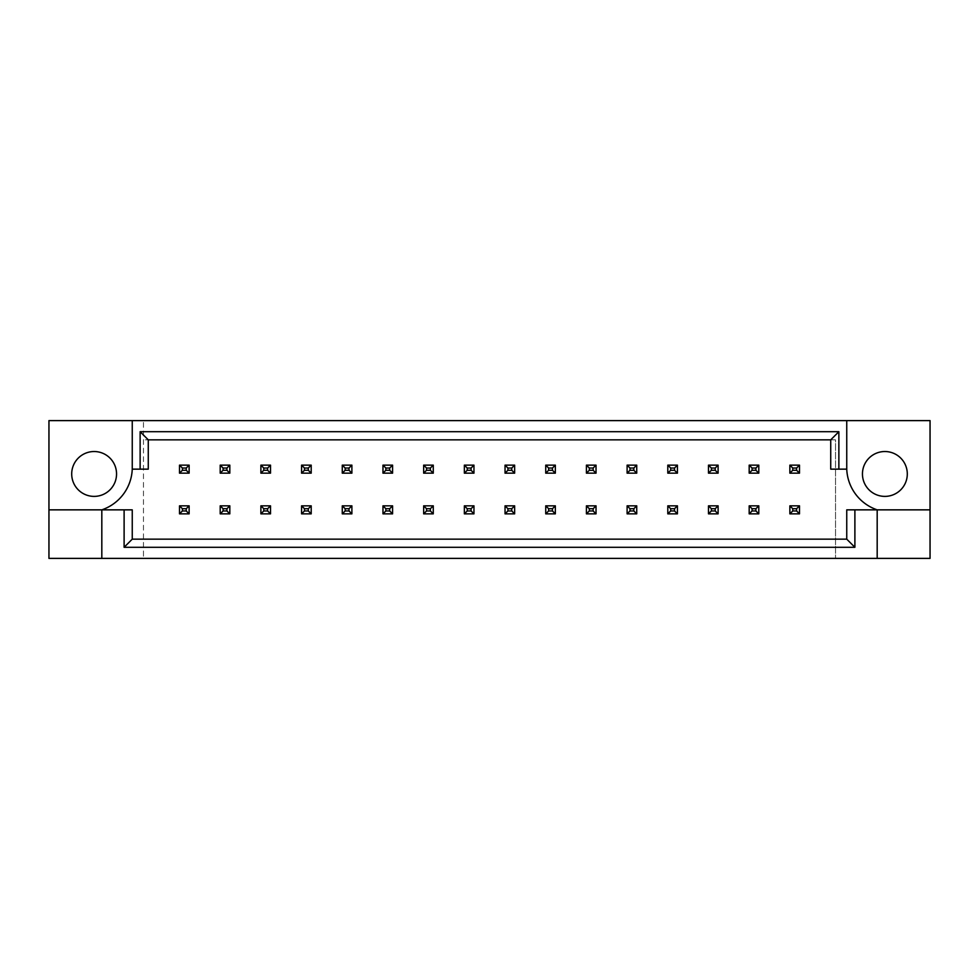 <?xml version="1.0" encoding="UTF-8"?>
<svg xmlns="http://www.w3.org/2000/svg" width="979" height="979" viewBox="0 0 979 979"><rect width="100%" height="100%" fill="white"/><g stroke="black" fill="none" stroke-linecap="round" stroke-linejoin="round"><path stroke-width="0.73" stroke-dasharray="4.89 3.67" d="M116.55 473.958A22.431 22.431 0 0 1 94.131 496.39A22.431 22.431 0 0 1 71.7 473.958A22.431 22.431 0 0 1 94.131 451.527A22.431 22.431 0 0 1 116.55 473.958M907.3 473.958A22.431 22.431 0 0 1 884.869 496.39A22.431 22.431 0 0 1 862.45 473.958A22.431 22.431 0 0 1 884.869 451.527A22.431 22.431 0 0 1 907.3 473.958M189.131 465.147L189.131 473.163L179.512 473.163L179.512 465.147L189.131 465.147L189.131 473.163L179.512 473.163L179.512 465.147L189.131 465.147L179.512 465.147L179.512 473.163L189.131 473.163L189.131 465.147L186.243 468.035L186.243 470.275L182.4 470.275L182.4 468.035L186.243 468.035M179.512 513.853L179.512 505.837L189.131 505.837L189.131 513.853L179.512 513.853L179.512 505.837L189.131 505.837L189.131 513.853L179.512 513.853L189.131 513.853L189.131 505.837L179.512 505.837L179.512 513.853L182.4 510.965L182.4 508.725L186.243 508.725L186.243 510.965L182.4 510.965M229.82 465.147L229.82 473.163L220.202 473.163L220.202 465.147L229.82 465.147L229.82 473.163L220.202 473.163L220.202 465.147L229.82 465.147L220.202 465.147L220.202 473.163L229.82 473.163L229.82 465.147L226.932 468.035L226.932 470.275L223.09 470.275L223.09 468.035L226.932 468.035M220.202 513.853L220.202 505.837L229.82 505.837L229.82 513.853L220.202 513.853L220.202 505.837L229.82 505.837L229.82 513.853L220.202 513.853L229.82 513.853L229.82 505.837L220.202 505.837L220.202 513.853L223.09 510.965L223.09 508.725L226.932 508.725L226.932 510.965L223.09 510.965M270.51 465.147L270.51 473.163L260.891 473.163L260.891 465.147L270.51 465.147L270.51 473.163L260.891 473.163L260.891 465.147L270.51 465.147L260.891 465.147L260.891 473.163L270.51 473.163L270.51 465.147L267.622 468.035L267.622 470.275L263.779 470.275L263.779 468.035L267.622 468.035M260.891 513.853L260.891 505.837L270.51 505.837L270.51 513.853L260.891 513.853L260.891 505.837L270.51 505.837L270.51 513.853L260.891 513.853L270.51 513.853L270.51 505.837L260.891 505.837L260.891 513.853L263.779 510.965L263.779 508.725L267.622 508.725L267.622 510.965L263.779 510.965M311.2 465.147L311.2 473.163L301.581 473.163L301.581 465.147L311.2 465.147L311.2 473.163L301.581 473.163L301.581 465.147L311.2 465.147L301.581 465.147L301.581 473.163L311.2 473.163L311.2 465.147L308.312 468.035L308.312 470.275L304.469 470.275L304.469 468.035L308.312 468.035M301.581 513.853L301.581 505.837L311.2 505.837L311.2 513.853L301.581 513.853L301.581 505.837L311.2 505.837L311.2 513.853L301.581 513.853L311.2 513.853L311.2 505.837L301.581 505.837L301.581 513.853L304.469 510.965L304.469 508.725L308.312 508.725L308.312 510.965L304.469 510.965M351.889 465.147L351.889 473.163L342.271 473.163L342.271 465.147L351.889 465.147L351.889 473.163L342.271 473.163L342.271 465.147L351.889 465.147L342.271 465.147L342.271 473.163L351.889 473.163L351.889 465.147L349.001 468.035L349.001 470.275L345.159 470.275L345.159 468.035L349.001 468.035M342.271 513.853L342.271 505.837L351.889 505.837L351.889 513.853L342.271 513.853L342.271 505.837L351.889 505.837L351.889 513.853L342.271 513.853L351.889 513.853L351.889 505.837L342.271 505.837L342.271 513.853L345.159 510.965L345.159 508.725L349.001 508.725L349.001 510.965L345.159 510.965M392.579 465.147L392.579 473.163L382.973 473.163L382.973 465.147L392.579 465.147L392.579 473.163L382.973 473.163L382.973 465.147L392.579 465.147L382.973 465.147L382.973 473.163L392.579 473.163L392.579 465.147L389.691 468.035L389.691 470.275L385.848 470.275L385.848 468.035L389.691 468.035M382.973 513.853L382.973 505.837L392.579 505.837L392.579 513.853L382.973 513.853L382.973 505.837L392.579 505.837L392.579 513.853L382.973 513.853L392.579 513.853L392.579 505.837L382.973 505.837L382.973 513.853L385.848 510.965L385.848 508.725L389.691 508.725L389.691 510.965L385.848 510.965M433.269 465.147L433.269 473.163L423.662 473.163L423.662 465.147L433.269 465.147L433.269 473.163L423.662 473.163L423.662 465.147L433.269 465.147L423.662 465.147L423.662 473.163L433.269 473.163L433.269 465.147L430.381 468.035L430.381 470.275L426.538 470.275L426.538 468.035L430.381 468.035M423.662 513.853L423.662 505.837L433.269 505.837L433.269 513.853L423.662 513.853L423.662 505.837L433.269 505.837L433.269 513.853L423.662 513.853L433.269 513.853L433.269 505.837L423.662 505.837L423.662 513.853L426.538 510.965L426.538 508.725L430.381 508.725L430.381 510.965L426.538 510.965M473.958 465.147L473.958 473.163L464.352 473.163L464.352 465.147L473.958 465.147L473.958 473.163L464.352 473.163L464.352 465.147L473.958 465.147L464.352 465.147L464.352 473.163L473.958 473.163L473.958 465.147L471.083 468.035L471.083 470.275L467.228 470.275L467.228 468.035L471.083 468.035M464.352 513.853L464.352 505.837L473.958 505.837L473.958 513.853L464.352 513.853L464.352 505.837L473.958 505.837L473.958 513.853L464.352 513.853L473.958 513.853L473.958 505.837L464.352 505.837L464.352 513.853L467.228 510.965L467.228 508.725L471.083 508.725L471.083 510.965L467.228 510.965M514.648 465.147L514.648 473.163L505.042 473.163L505.042 465.147L514.648 465.147L514.648 473.163L505.042 473.163L505.042 465.147L514.648 465.147L505.042 465.147L505.042 473.163L514.648 473.163L514.648 465.147L511.772 468.035L511.772 470.275L507.917 470.275L507.917 468.035L511.772 468.035M505.042 513.853L505.042 505.837L514.648 505.837L514.648 513.853L505.042 513.853L505.042 505.837L514.648 505.837L514.648 513.853L505.042 513.853L514.648 513.853L514.648 505.837L505.042 505.837L505.042 513.853L507.917 510.965L507.917 508.725L511.772 508.725L511.772 510.965L507.917 510.965M555.338 465.147L555.338 473.163L545.731 473.163L545.731 465.147L555.338 465.147L555.338 473.163L545.731 473.163L545.731 465.147L555.338 465.147L545.731 465.147L545.731 473.163L555.338 473.163L555.338 465.147L552.462 468.035L552.462 470.275L548.619 470.275L548.619 468.035L552.462 468.035M545.731 513.853L545.731 505.837L555.338 505.837L555.338 513.853L545.731 513.853L545.731 505.837L555.338 505.837L555.338 513.853L545.731 513.853L555.338 513.853L555.338 505.837L545.731 505.837L545.731 513.853L548.619 510.965L548.619 508.725L552.462 508.725L552.462 510.965L548.619 510.965M596.027 465.147L596.027 473.163L586.421 473.163L586.421 465.147L596.027 465.147L596.027 473.163L586.421 473.163L586.421 465.147L596.027 465.147L586.421 465.147L586.421 473.163L596.027 473.163L596.027 465.147L593.152 468.035L593.152 470.275L589.309 470.275L589.309 468.035L593.152 468.035M586.421 513.853L586.421 505.837L596.027 505.837L596.027 513.853L586.421 513.853L586.421 505.837L596.027 505.837L596.027 513.853L586.421 513.853L596.027 513.853L596.027 505.837L586.421 505.837L586.421 513.853L589.309 510.965L589.309 508.725L593.152 508.725L593.152 510.965L589.309 510.965M636.729 465.147L636.729 473.163L627.111 473.163L627.111 465.147L636.729 465.147L636.729 473.163L627.111 473.163L627.111 465.147L636.729 465.147L627.111 465.147L627.111 473.163L636.729 473.163L636.729 465.147L633.841 468.035L633.841 470.275L629.999 470.275L629.999 468.035L633.841 468.035M627.111 513.853L627.111 505.837L636.729 505.837L636.729 513.853L627.111 513.853L627.111 505.837L636.729 505.837L636.729 513.853L627.111 513.853L636.729 513.853L636.729 505.837L627.111 505.837L627.111 513.853L629.999 510.965L629.999 508.725L633.841 508.725L633.841 510.965L629.999 510.965M677.419 465.147L677.419 473.163L667.8 473.163L667.8 465.147L677.419 465.147L677.419 473.163L667.8 473.163L667.8 465.147L677.419 465.147L667.8 465.147L667.8 473.163L677.419 473.163L677.419 465.147L674.531 468.035L674.531 470.275L670.688 470.275L670.688 468.035L674.531 468.035M667.8 513.853L667.8 505.837L677.419 505.837L677.419 513.853L667.8 513.853L667.8 505.837L677.419 505.837L677.419 513.853L667.8 513.853L677.419 513.853L677.419 505.837L667.8 505.837L667.8 513.853L670.688 510.965L670.688 508.725L674.531 508.725L674.531 510.965L670.688 510.965M718.109 465.147L718.109 473.163L708.49 473.163L708.49 465.147L718.109 465.147L718.109 473.163L708.49 473.163L708.49 465.147L718.109 465.147L708.49 465.147L708.49 473.163L718.109 473.163L718.109 465.147L715.221 468.035L715.221 470.275L711.378 470.275L711.378 468.035L715.221 468.035M708.49 513.853L708.49 505.837L718.109 505.837L718.109 513.853L708.49 513.853L708.49 505.837L718.109 505.837L718.109 513.853L708.49 513.853L718.109 513.853L718.109 505.837L708.49 505.837L708.49 513.853L711.378 510.965L711.378 508.725L715.221 508.725L715.221 510.965L711.378 510.965M758.798 465.147L758.798 473.163L749.18 473.163L749.18 465.147L758.798 465.147L758.798 473.163L749.18 473.163L749.18 465.147L758.798 465.147L749.18 465.147L749.18 473.163L758.798 473.163L758.798 465.147L755.91 468.035L755.91 470.275L752.068 470.275L752.068 468.035L755.91 468.035M749.18 513.853L749.18 505.837L758.798 505.837L758.798 513.853L749.18 513.853L749.18 505.837L758.798 505.837L758.798 513.853L749.18 513.853L758.798 513.853L758.798 505.837L749.18 505.837L749.18 513.853L752.068 510.965L752.068 508.725L755.91 508.725L755.91 510.965L752.068 510.965M799.488 465.147L799.488 473.163L789.869 473.163L789.869 465.147L799.488 465.147L799.488 473.163L789.869 473.163L789.869 465.147L799.488 465.147L789.869 465.147L789.869 473.163L799.488 473.163L799.488 465.147L796.6 468.035L796.6 470.275L792.757 470.275L792.757 468.035L796.6 468.035M789.869 513.853L789.869 505.837L799.488 505.837L799.488 513.853L789.869 513.853L789.869 505.837L799.488 505.837L799.488 513.853L789.869 513.853L799.488 513.853L799.488 505.837L789.869 505.837L789.869 513.853L792.757 510.965L792.757 508.725L796.6 508.725L796.6 510.965L792.757 510.965M143.472 539.16L835.528 539.16L143.472 539.16L143.472 558.385L930.05 558.385L930.05 420.615L48.95 420.615L48.95 558.385L143.472 558.385L143.472 420.615L143.472 539.16M835.528 439.84L143.472 439.84L835.528 439.84L835.528 558.385L835.528 439.84M930.05 509.851L877.184 509.851A44.85 44.85 0 0 1 846.749 469.149L830.73 469.149L830.73 439.84L148.27 439.84L148.27 469.149L132.251 469.149A44.85 44.85 0 0 1 101.816 509.851L132.251 509.851L132.251 539.16L846.749 539.16L846.749 509.851L877.184 509.851L877.184 558.385M101.816 558.385L101.816 509.851L48.95 509.851M132.251 420.615L132.251 469.149M846.749 469.149L846.749 420.615M789.869 473.163L792.757 470.275M792.757 468.035L789.869 465.147M799.488 473.163L796.6 470.275M792.757 508.725L789.869 505.837M796.6 508.725L799.488 505.837M799.488 513.853L796.6 510.965M749.18 473.163L752.068 470.275M752.068 468.035L749.18 465.147M758.798 473.163L755.91 470.275M752.068 508.725L749.18 505.837M755.91 508.725L758.798 505.837M758.798 513.853L755.91 510.965M708.49 473.163L711.378 470.275M711.378 468.035L708.49 465.147M718.109 473.163L715.221 470.275M627.111 473.163L629.999 470.275M629.999 468.035L627.111 465.147M636.729 473.163L633.841 470.275M545.731 473.163L548.619 470.275M548.619 468.035L545.731 465.147M555.338 473.163L552.462 470.275M464.352 473.163L467.228 470.275M467.228 468.035L464.352 465.147M473.958 473.163L471.083 470.275M711.378 508.725L708.49 505.837M715.221 508.725L718.109 505.837M718.109 513.853L715.221 510.965M629.999 508.725L627.111 505.837M633.841 508.725L636.729 505.837M636.729 513.853L633.841 510.965M548.619 508.725L545.731 505.837M552.462 508.725L555.338 505.837M555.338 513.853L552.462 510.965M467.228 508.725L464.352 505.837M471.083 508.725L473.958 505.837M473.958 513.853L471.083 510.965M667.8 473.163L670.688 470.275M670.688 468.035L667.8 465.147M677.419 473.163L674.531 470.275M586.421 473.163L589.309 470.275M589.309 468.035L586.421 465.147M596.027 473.163L593.152 470.275M505.042 473.163L507.917 470.275M507.917 468.035L505.042 465.147M514.648 473.163L511.772 470.275M423.662 473.163L426.538 470.275M426.538 468.035L423.662 465.147M433.269 473.163L430.381 470.275M670.688 508.725L667.8 505.837M674.531 508.725L677.419 505.837M677.419 513.853L674.531 510.965M589.309 508.725L586.421 505.837M593.152 508.725L596.027 505.837M596.027 513.853L593.152 510.965M507.917 508.725L505.042 505.837M511.772 508.725L514.648 505.837M514.648 513.853L511.772 510.965M426.538 508.725L423.662 505.837M430.381 508.725L433.269 505.837M433.269 513.853L430.381 510.965M385.848 508.725L382.973 505.837M389.691 508.725L392.579 505.837M392.579 513.853L389.691 510.965M304.469 508.725L301.581 505.837M308.312 508.725L311.2 505.837M311.2 513.853L308.312 510.965M223.09 508.725L220.202 505.837M226.932 508.725L229.82 505.837M229.82 513.853L226.932 510.965M345.159 508.725L342.271 505.837M349.001 508.725L351.889 505.837M351.889 513.853L349.001 510.965M263.779 508.725L260.891 505.837M267.622 508.725L270.51 505.837M270.51 513.853L267.622 510.965M182.4 508.725L179.512 505.837M186.243 508.725L189.131 505.837M189.131 513.853L186.243 510.965M382.973 473.163L385.848 470.275M385.848 468.035L382.973 465.147M392.579 473.163L389.691 470.275M301.581 473.163L304.469 470.275M304.469 468.035L301.581 465.147M311.2 473.163L308.312 470.275M220.202 473.163L223.09 470.275M223.09 468.035L220.202 465.147M229.82 473.163L226.932 470.275M342.271 473.163L345.159 470.275M345.159 468.035L342.271 465.147M351.889 473.163L349.001 470.275M260.891 473.163L263.779 470.275M263.779 468.035L260.891 465.147M270.51 473.163L267.622 470.275M179.512 473.163L182.4 470.275M182.4 468.035L179.512 465.147M189.131 473.163L186.243 470.275"/><path stroke-width="1.47" d="M116.55 473.958A22.431 22.431 0 0 1 94.131 496.39A22.431 22.431 0 0 1 71.7 473.958A22.431 22.431 0 0 1 94.131 451.527A22.431 22.431 0 0 1 116.55 473.958M862.45 473.958A22.431 22.431 0 0 0 884.869 496.39A22.431 22.431 0 0 0 907.3 473.958A22.431 22.431 0 0 0 884.869 451.527A22.431 22.431 0 0 0 862.45 473.958M48.95 509.851L48.95 558.385L930.05 558.385L930.05 420.615L48.95 420.615L48.95 509.851L101.816 509.851A44.85 44.85 0 0 0 132.251 469.149L132.251 420.615M846.749 420.615L846.749 469.149A44.85 44.85 0 0 0 877.184 509.851L877.184 558.385M854.887 509.851L854.887 547.298L124.113 547.298L124.113 509.851L132.251 509.851L132.251 539.16L846.749 539.16L846.749 509.851L930.05 509.851M101.816 558.385L101.816 509.851L124.113 509.851M846.749 469.149L830.73 469.149L830.73 439.84L148.27 439.84L148.27 469.149L132.251 469.149M140.132 469.149L140.132 431.702L838.868 431.702L838.868 469.149M854.887 547.298L846.749 539.16M124.113 547.298L132.251 539.16M140.132 431.702L148.27 439.84M838.868 431.702L830.73 439.84M792.757 468.035L792.757 470.275L796.6 470.275L796.6 468.035L792.757 468.035L789.869 465.147L799.488 465.147L799.488 473.163L789.869 473.163L789.869 465.147M799.488 465.147L796.6 468.035M792.757 470.275L789.869 473.163M799.488 473.163L796.6 470.275M792.757 508.725L792.757 510.965L796.6 510.965L796.6 508.725L792.757 508.725L789.869 505.837L799.488 505.837L799.488 513.853L789.869 513.853L789.869 505.837M799.488 505.837L796.6 508.725M792.757 510.965L789.869 513.853M799.488 513.853L796.6 510.965M752.068 468.035L752.068 470.275L755.91 470.275L755.91 468.035L752.068 468.035L749.18 465.147L758.798 465.147L758.798 473.163L749.18 473.163L749.18 465.147M758.798 465.147L755.91 468.035M752.068 470.275L749.18 473.163M758.798 473.163L755.91 470.275M752.068 508.725L752.068 510.965L755.91 510.965L755.91 508.725L752.068 508.725L749.18 505.837L758.798 505.837L758.798 513.853L749.18 513.853L749.18 505.837M758.798 505.837L755.91 508.725M752.068 510.965L749.18 513.853M758.798 513.853L755.91 510.965M711.378 468.035L711.378 470.275L715.221 470.275L715.221 468.035L711.378 468.035L708.49 465.147L718.109 465.147L718.109 473.163L708.49 473.163L708.49 465.147M718.109 465.147L715.221 468.035M711.378 470.275L708.49 473.163M718.109 473.163L715.221 470.275M629.999 468.035L629.999 470.275L633.841 470.275L633.841 468.035L629.999 468.035L627.111 465.147L636.729 465.147L636.729 473.163L627.111 473.163L627.111 465.147M636.729 465.147L633.841 468.035M629.999 470.275L627.111 473.163M636.729 473.163L633.841 470.275M548.619 468.035L548.619 470.275L552.462 470.275L552.462 468.035L548.619 468.035L545.731 465.147L555.338 465.147L555.338 473.163L545.731 473.163L545.731 465.147M555.338 465.147L552.462 468.035M548.619 470.275L545.731 473.163M555.338 473.163L552.462 470.275M467.228 468.035L467.228 470.275L471.083 470.275L471.083 468.035L467.228 468.035L464.352 465.147L473.958 465.147L473.958 473.163L464.352 473.163L464.352 465.147M473.958 465.147L471.083 468.035M467.228 470.275L464.352 473.163M473.958 473.163L471.083 470.275M711.378 508.725L711.378 510.965L715.221 510.965L715.221 508.725L711.378 508.725L708.49 505.837L718.109 505.837L718.109 513.853L708.49 513.853L708.49 505.837M718.109 505.837L715.221 508.725M711.378 510.965L708.49 513.853M718.109 513.853L715.221 510.965M629.999 508.725L629.999 510.965L633.841 510.965L633.841 508.725L629.999 508.725L627.111 505.837L636.729 505.837L636.729 513.853L627.111 513.853L627.111 505.837M636.729 505.837L633.841 508.725M629.999 510.965L627.111 513.853M636.729 513.853L633.841 510.965M548.619 508.725L548.619 510.965L552.462 510.965L552.462 508.725L548.619 508.725L545.731 505.837L555.338 505.837L555.338 513.853L545.731 513.853L545.731 505.837M555.338 505.837L552.462 508.725M548.619 510.965L545.731 513.853M555.338 513.853L552.462 510.965M467.228 508.725L467.228 510.965L471.083 510.965L471.083 508.725L467.228 508.725L464.352 505.837L473.958 505.837L473.958 513.853L464.352 513.853L464.352 505.837M473.958 505.837L471.083 508.725M467.228 510.965L464.352 513.853M473.958 513.853L471.083 510.965M670.688 468.035L670.688 470.275L674.531 470.275L674.531 468.035L670.688 468.035L667.8 465.147L677.419 465.147L677.419 473.163L667.8 473.163L667.8 465.147M677.419 465.147L674.531 468.035M670.688 470.275L667.8 473.163M677.419 473.163L674.531 470.275M589.309 468.035L589.309 470.275L593.152 470.275L593.152 468.035L589.309 468.035L586.421 465.147L596.027 465.147L596.027 473.163L586.421 473.163L586.421 465.147M596.027 465.147L593.152 468.035M589.309 470.275L586.421 473.163M596.027 473.163L593.152 470.275M507.917 468.035L507.917 470.275L511.772 470.275L511.772 468.035L507.917 468.035L505.042 465.147L514.648 465.147L514.648 473.163L505.042 473.163L505.042 465.147M514.648 465.147L511.772 468.035M507.917 470.275L505.042 473.163M514.648 473.163L511.772 470.275M426.538 468.035L426.538 470.275L430.381 470.275L430.381 468.035L426.538 468.035L423.662 465.147L433.269 465.147L433.269 473.163L423.662 473.163L423.662 465.147M433.269 465.147L430.381 468.035M426.538 470.275L423.662 473.163M433.269 473.163L430.381 470.275M670.688 508.725L670.688 510.965L674.531 510.965L674.531 508.725L670.688 508.725L667.8 505.837L677.419 505.837L677.419 513.853L667.8 513.853L667.8 505.837M677.419 505.837L674.531 508.725M670.688 510.965L667.8 513.853M677.419 513.853L674.531 510.965M589.309 508.725L589.309 510.965L593.152 510.965L593.152 508.725L589.309 508.725L586.421 505.837L596.027 505.837L596.027 513.853L586.421 513.853L586.421 505.837M596.027 505.837L593.152 508.725M589.309 510.965L586.421 513.853M596.027 513.853L593.152 510.965M507.917 508.725L507.917 510.965L511.772 510.965L511.772 508.725L507.917 508.725L505.042 505.837L514.648 505.837L514.648 513.853L505.042 513.853L505.042 505.837M514.648 505.837L511.772 508.725M507.917 510.965L505.042 513.853M514.648 513.853L511.772 510.965M426.538 508.725L426.538 510.965L430.381 510.965L430.381 508.725L426.538 508.725L423.662 505.837L433.269 505.837L433.269 513.853L423.662 513.853L423.662 505.837M433.269 505.837L430.381 508.725M426.538 510.965L423.662 513.853M433.269 513.853L430.381 510.965M385.848 508.725L385.848 510.965L389.691 510.965L389.691 508.725L385.848 508.725L382.973 505.837L392.579 505.837L392.579 513.853L382.973 513.853L382.973 505.837M392.579 505.837L389.691 508.725M385.848 510.965L382.973 513.853M392.579 513.853L389.691 510.965M304.469 508.725L304.469 510.965L308.312 510.965L308.312 508.725L304.469 508.725L301.581 505.837L311.2 505.837L311.2 513.853L301.581 513.853L301.581 505.837M311.2 505.837L308.312 508.725M304.469 510.965L301.581 513.853M311.2 513.853L308.312 510.965M223.09 508.725L223.09 510.965L226.932 510.965L226.932 508.725L223.09 508.725L220.202 505.837L229.82 505.837L229.82 513.853L220.202 513.853L220.202 505.837M229.82 505.837L226.932 508.725M223.09 510.965L220.202 513.853M229.82 513.853L226.932 510.965M345.159 508.725L345.159 510.965L349.001 510.965L349.001 508.725L345.159 508.725L342.271 505.837L351.889 505.837L351.889 513.853L342.271 513.853L342.271 505.837M351.889 505.837L349.001 508.725M345.159 510.965L342.271 513.853M351.889 513.853L349.001 510.965M263.779 508.725L263.779 510.965L267.622 510.965L267.622 508.725L263.779 508.725L260.891 505.837L270.51 505.837L270.51 513.853L260.891 513.853L260.891 505.837M270.51 505.837L267.622 508.725M263.779 510.965L260.891 513.853M270.51 513.853L267.622 510.965M182.4 508.725L182.4 510.965L186.243 510.965L186.243 508.725L182.4 508.725L179.512 505.837L189.131 505.837L189.131 513.853L179.512 513.853L179.512 505.837M189.131 505.837L186.243 508.725M182.4 510.965L179.512 513.853M189.131 513.853L186.243 510.965M385.848 468.035L385.848 470.275L389.691 470.275L389.691 468.035L385.848 468.035L382.973 465.147L392.579 465.147L392.579 473.163L382.973 473.163L382.973 465.147M392.579 465.147L389.691 468.035M385.848 470.275L382.973 473.163M392.579 473.163L389.691 470.275M304.469 468.035L304.469 470.275L308.312 470.275L308.312 468.035L304.469 468.035L301.581 465.147L311.2 465.147L311.2 473.163L301.581 473.163L301.581 465.147M311.2 465.147L308.312 468.035M304.469 470.275L301.581 473.163M311.2 473.163L308.312 470.275M223.09 468.035L223.09 470.275L226.932 470.275L226.932 468.035L223.09 468.035L220.202 465.147L229.82 465.147L229.82 473.163L220.202 473.163L220.202 465.147M229.82 465.147L226.932 468.035M223.09 470.275L220.202 473.163M229.82 473.163L226.932 470.275M345.159 468.035L345.159 470.275L349.001 470.275L349.001 468.035L345.159 468.035L342.271 465.147L351.889 465.147L351.889 473.163L342.271 473.163L342.271 465.147M351.889 465.147L349.001 468.035M345.159 470.275L342.271 473.163M351.889 473.163L349.001 470.275M263.779 468.035L263.779 470.275L267.622 470.275L267.622 468.035L263.779 468.035L260.891 465.147L270.51 465.147L270.51 473.163L260.891 473.163L260.891 465.147M270.51 465.147L267.622 468.035M263.779 470.275L260.891 473.163M270.51 473.163L267.622 470.275M182.4 468.035L182.4 470.275L186.243 470.275L186.243 468.035L182.4 468.035L179.512 465.147L189.131 465.147L189.131 473.163L179.512 473.163L179.512 465.147M189.131 465.147L186.243 468.035M182.4 470.275L179.512 473.163M189.131 473.163L186.243 470.275"/></g></svg>
